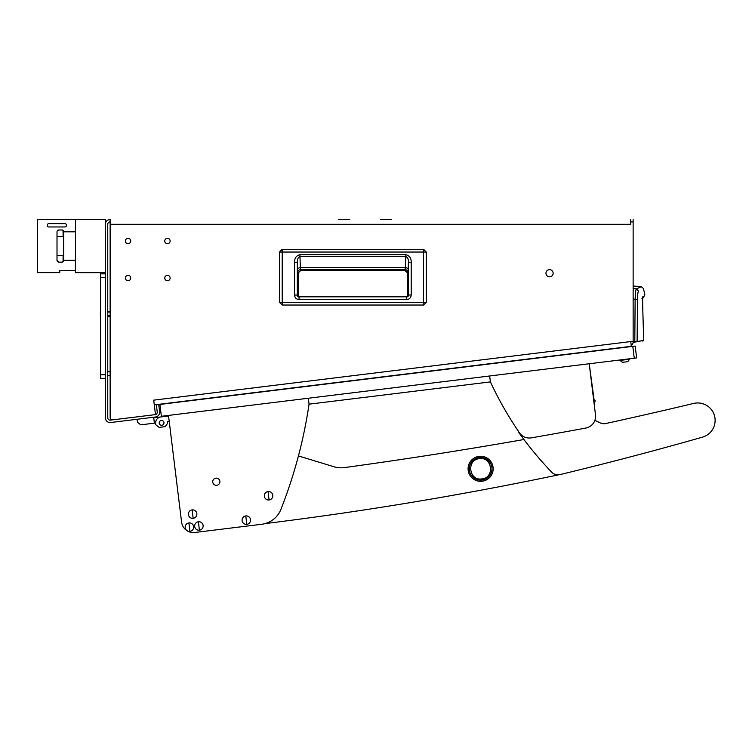 <?xml version="1.0" encoding="UTF-8"?>
<svg xmlns="http://www.w3.org/2000/svg" width="752" height="752" viewBox="0 0 752 752"><rect width="100%" height="100%" fill="white"/><g stroke="black" fill="none" stroke-linecap="round" stroke-linejoin="round"><path stroke-width="1.13" d="M423.583 305.03L282.207 305.03L279.481 302.313L279.481 252.042L282.207 249.326L423.583 249.326L426.29 252.042L426.299 302.313L423.583 305.03L282.207 305.03L282.207 302.313L279.49 302.313L279.49 252.042L423.583 252.042L423.583 302.313L282.207 302.313L282.207 249.326L423.583 249.326L423.583 252.042L426.29 252.042L426.29 302.313L423.583 302.313L423.583 305.03L426.299 302.313M298.309 272.929L298.309 296.664L298.309 272.929L301.054 270.184L298.309 272.929L297.801 272.421A2.745 2.745 135 0 1 300.546 269.677L301.054 270.184L404.726 270.184L301.054 270.184M407.471 272.929L407.471 296.645L407.471 272.929L404.726 270.184L407.471 272.929L407.979 272.421L408.458 262.251L408.458 295.01L406.691 296.824L299.061 296.824L299.061 299.569C296.307 299.305 294.822 297.792 294.577 295.038L297.322 295.038L297.322 262.251C297.247 259.205 298.112 257.334 299.935 256.611L405.845 256.611C407.669 257.325 408.533 259.205 408.458 262.251L411.203 262.251L411.203 295.01L408.458 295.01L406.691 296.824L407.584 296.824M411.203 295.01C410.959 297.783 409.455 299.296 406.691 299.569L406.691 296.824M294.577 295.038L294.577 262.251C294.493 258.19 296.279 255.661 299.935 254.674L405.845 254.674L405.46 267.684L300.321 267.684L300.546 269.677L405.234 269.677A2.745 2.745 -135 0 1 407.979 272.421M299.935 254.674L300.321 267.684A2.745 1.946 -2 0 0 297.576 269.63L297.801 272.421M294.577 262.251L297.322 262.251L297.576 269.63M298.018 296.824L299.061 296.824L297.341 295.282M408.458 295.01L408.176 296.222M297.604 296.401L297.322 295.038M404.726 270.184L405.46 267.684A2.745 1.946 2 0 1 408.204 269.63M633.137 342.329L633.137 341.718L633.137 342.329L634.885 342.085L633.137 342.329M633.137 288.599L636.361 288.89L641.362 286.709L633.137 285.995M633.137 299.052L635.13 299.24C635.337 293.139 635.741 289.689 636.361 288.89L638.514 291.146C645.141 287.715 645.141 287.715 638.514 291.146C637.931 291.804 637.593 294.587 637.489 299.503L635.13 299.24L634.801 341.493L633.137 341.718L637.132 341.248L637.489 299.503M636.634 341.84L643.712 340.327L634.885 342.085L634.801 341.493M636.117 341.352L635.91 341.944L636.117 341.352M642.518 340.459L642.302 341.041M642.763 308.536L643.674 340.327L642.753 308.442C642.396 301.016 642.49 296.946 643.045 296.241C645.47 294.587 645.47 294.587 643.045 296.241L642.744 297.792M641.935 298.619L642.725 297.952M630.345 346.672L628.569 346.898M100.345 312.559L100.345 315.37M100.589 311.065L100.589 316.648M391.576 219.528L380.352 219.528M632.799 346.371L159.922 404.435L161.37 416.288L634.256 358.225L632.799 346.371L635.167 346.08L636.624 357.933L634.256 358.225M167.893 415.489L167.969 416.082L160.853 416.956A5.969 5.969 0 0 0 155.655 423.611L155.805 424.795L155.579 423.019L140.765 424.833L137.437 422.239L137.08 419.268M615.051 360.584L620.315 360.358M610.624 348.853L620.945 347.828M153.746 417.83L167.969 416.082L153.746 417.83M153.671 417.238L154.395 423.16M163.955 422.586A2.388 2.388 0 0 0 161.295 420.509A2.388 2.388 0 0 0 159.208 423.169A2.388 2.388 0 0 0 161.877 425.247A2.388 2.388 0 0 0 163.955 422.586M155.805 424.795L159.133 427.39L165.055 426.666L167.649 423.338L167.433 421.562L169.209 421.346L181.58 522.076A11.938 11.938 0 0 0 194.89 532.472L261.621 524.285A23.885 23.885 0 0 0 265.042 523.608A3582.171 3582.171 0 0 0 558.633 474.832M168.617 421.411L167.433 421.562M489.665 375.981L490.389 381.903L309.063 404.172L490.389 381.903A358.215 358.215 0 0 0 519.463 432.832A11.938 11.938 0 0 0 531.363 437.852A4776.225 4776.225 0 0 0 585.817 428.048A11.938 11.938 0 0 0 595.49 414.85L594.08 403.363L594.992 401.624A1.194 1.194 0 0 0 594.099 399.885L589.22 363.752L595.49 414.85M298.441 455.919L334.038 466.785A23.885 23.885 0 0 0 344.247 467.612A4776.225 4776.225 0 0 0 523.937 439.506M212.769 482.164A3.581 3.581 0 0 1 215.89 478.169A3.581 3.581 0 0 1 219.885 481.289A3.581 3.581 0 0 1 216.764 485.275A3.581 3.581 0 0 1 212.769 482.164M194.89 532.472L261.621 524.285A23.885 23.885 0 0 0 280.928 509.339A477.623 477.623 0 0 0 309.063 404.172L308.329 398.24M168.486 415.414L181.58 522.076M518.241 431.037A8.357 8.357 0 0 0 519.397 433.34A358.215 358.215 0 0 0 551.818 472.294A8.357 8.357 0 0 0 559.808 474.634A3582.171 3582.171 0 0 0 702.462 437.156A17.437 17.437 0 0 0 714.72 416.674A17.437 17.437 0 0 0 693.635 403.429A4776.225 4776.225 0 0 1 605.698 423.545A8.357 8.357 0 0 1 600.378 422.953A358.215 358.215 0 0 1 594.879 420.33M702.462 437.156A17.437 17.437 0 0 0 714.72 416.674A17.437 17.437 0 0 0 695.055 403.157M188.902 522.922A4.239 4.239 0 0 0 185.208 527.65A4.239 4.239 0 0 0 189.936 531.344A4.239 4.239 0 0 0 193.631 526.616A4.239 4.239 0 0 0 188.902 522.922L189.936 531.344M193.631 526.616A4.249 4.249 0 0 0 188.902 522.922A4.249 4.249 0 0 0 185.208 527.65A4.249 4.249 0 0 0 189.936 531.344A4.249 4.249 0 0 0 193.631 526.616M468.176 470.32A12.54 12.54 0 0 0 482.145 481.233A12.54 12.54 0 0 0 493.068 467.265A12.54 12.54 0 0 0 479.09 456.351A12.54 12.54 0 0 0 468.176 470.32A12.54 12.54 0 0 0 482.145 481.233A12.54 12.54 0 0 0 493.068 467.265A12.54 12.54 0 0 0 479.09 456.351A12.54 12.54 0 0 0 468.176 470.32A12.54 12.54 0 0 0 482.145 481.233A12.54 12.54 0 0 0 493.068 467.265M469.361 470.179A11.346 11.346 0 0 0 482.004 480.049A11.346 11.346 0 0 0 491.874 467.415A11.346 11.346 0 0 0 479.24 457.536A11.346 11.346 0 0 0 469.361 470.179M481.863 478.902C468.91 481.13 466.24 459.669 479.381 458.682C492.334 456.455 494.995 477.915 481.863 478.902M268.06 491.545A4.239 4.239 0 0 0 264.366 496.273A4.239 4.239 0 0 0 269.094 499.967A4.239 4.239 0 0 0 272.788 495.239A4.239 4.239 0 0 0 268.06 491.545L269.094 499.967M272.788 495.239A4.249 4.249 0 0 0 268.06 491.545A4.249 4.249 0 0 0 264.366 496.273A4.249 4.249 0 0 0 269.094 499.977A4.249 4.249 0 0 0 272.788 495.239M245.791 515.938A4.239 4.239 0 0 0 242.097 520.666A4.239 4.239 0 0 0 246.825 524.36A4.239 4.239 0 0 0 250.519 519.632A4.239 4.239 0 0 0 245.791 515.938L246.825 524.36M250.519 519.632A4.249 4.249 0 0 0 245.791 515.928A4.249 4.249 0 0 0 242.097 520.666A4.249 4.249 0 0 0 246.825 524.36A4.249 4.249 0 0 0 250.519 519.632M192.117 509.894A4.239 4.239 0 0 0 188.423 514.622A4.239 4.239 0 0 0 193.151 518.316A4.239 4.239 0 0 0 196.845 513.588A4.239 4.239 0 0 0 192.117 509.894L193.151 518.316M196.845 513.588A4.249 4.249 0 0 0 192.117 509.894A4.249 4.249 0 0 0 188.423 514.622A4.249 4.249 0 0 0 193.151 518.316A4.249 4.249 0 0 0 196.845 513.588M198.387 521.756A4.239 4.239 0 0 0 194.693 526.485A4.239 4.239 0 0 0 199.421 530.179A4.239 4.239 0 0 0 203.115 525.451A4.239 4.239 0 0 0 198.387 521.756L199.421 530.179M203.115 525.451A4.249 4.249 0 0 0 198.387 521.756A4.249 4.249 0 0 0 194.683 526.485A4.249 4.249 0 0 0 199.421 530.179A4.249 4.249 0 0 0 203.115 525.451M622.778 362.285L627.441 361.712A4.775 4.775 0 0 0 629.33 359.287L629.274 358.836M622.741 362.285A4.775 4.775 0 0 1 620.325 360.396L629.33 359.287A4.775 4.775 0 0 1 627.441 361.712L627.403 361.712M549.552 276.839A3.581 3.581 0 0 0 553.134 273.258A3.581 3.581 0 0 0 549.552 269.677A3.581 3.581 0 0 0 545.971 273.258A3.581 3.581 0 0 0 549.552 276.839M338.56 219.528L349.783 219.528M128.047 280.722A2.688 2.688 0 0 0 130.735 278.033A2.688 2.688 0 0 0 128.047 275.345A2.688 2.688 0 0 0 125.368 278.033A2.688 2.688 0 0 0 128.047 280.722M167.452 280.722A2.688 2.688 0 0 0 170.14 278.033A2.688 2.688 0 0 0 167.452 275.345A2.688 2.688 0 0 0 164.763 278.033A2.688 2.688 0 0 0 167.452 280.722M128.047 243.704A2.688 2.688 0 0 0 130.735 241.016A2.688 2.688 0 0 0 128.047 238.328A2.688 2.688 0 0 0 125.368 241.016A2.688 2.688 0 0 0 128.047 243.704M167.452 243.704A2.688 2.688 0 0 0 170.14 241.016A2.688 2.688 0 0 0 167.452 238.328A2.688 2.688 0 0 0 164.763 241.016A2.688 2.688 0 0 0 167.452 243.704M112.527 419.86A2.388 2.388 0 0 0 112.819 419.842A2.388 2.388 0 0 1 110.14 417.473A2.388 2.388 0 0 0 112.527 419.86M155.156 414.643L110.431 420.133A2.388 2.388 0 0 1 107.752 417.764L107.752 224.303A2.388 2.388 0 0 1 110.14 221.915M158.7 404.341L156.36 404.877L157.234 411.983A2.388 2.388 0 0 1 155.485 414.587L153.709 400.149L633.137 341.276L633.137 221.915L630.749 221.915L630.749 224.303L110.14 224.303L110.14 219.528A4.775 4.775 0 0 0 105.365 224.303M158.738 404.585L159.603 411.692A4.775 4.775 0 0 1 155.448 417.012L110.723 422.511A4.775 4.775 0 0 1 105.365 417.764L105.365 219.528L37.6 219.528L37.6 272.609L59.737 272.609L59.737 270.635L75.51 270.635L75.51 219.528M110.14 224.303L110.14 417.473M112.819 419.842L155.485 414.606M630.749 221.915L630.749 219.528M606.892 349.558L628.945 346.606A4.775 4.775 0 0 0 629.02 346.597M633.137 341.276L633.137 341.869A4.775 4.775 0 0 1 631.248 345.666M633.137 219.528L633.137 221.915M630.749 341.577L631.332 346.315L154.292 404.886M63.093 236.56L63.093 230.469M105.365 277.432L100.589 277.432L100.589 374.75L105.365 374.75M105.365 378.331L100.589 378.331L100.589 374.75M100.589 277.432L100.589 273.85L105.365 273.85M57.011 255.577L63.685 255.577M57.321 230.808L58.835 229.99L61.861 229.99L63.685 231.813L75.51 231.813M75.51 260.324L63.685 260.324A1.824 1.824 0 0 1 61.861 262.147L58.835 262.147A1.824 1.824 0 0 1 57.011 260.324L57.011 231.813A1.824 1.824 0 0 1 58.835 229.99M61.861 229.99A1.824 1.824 0 0 1 63.685 231.813L63.685 260.324M48.824 226.963A1.513 1.513 0 0 1 47.301 225.44L47.301 225.139A1.513 1.513 0 0 1 48.824 223.626L64.898 223.626A1.513 1.513 0 0 1 66.411 225.139L66.411 225.44A1.513 1.513 0 0 1 64.898 226.963L48.824 226.963M58.835 262.147L57.011 260.324M63.375 261.329L61.861 262.147M63.685 236.56L57.011 236.56M105.365 272.656L75.51 272.656L75.51 270.635M63.093 261.668L63.093 255.577M406.691 299.569L299.061 299.569M405.845 254.674C409.502 255.661 411.288 258.19 411.203 262.251M642.65 297.895L642.753 308.442M279.481 302.313L282.207 305.03M426.299 252.042L423.583 249.326M282.207 249.326L279.481 252.042M299.061 296.824L297.341 295.273M643.035 297.952L644.868 295L643.486 288.561L641.362 286.709M643.712 340.327L643.195 340.919M642.565 302.52L642.575 303.216M642.631 305.397L642.659 305.97M642.697 306.948L642.753 308.094M110.14 316.244L107.752 316.244M110.14 311.469L107.752 311.469M110.14 315.643L107.752 315.643M110.14 312.061L107.752 312.061M110.14 375.351L107.752 375.351M110.14 371.77L107.752 371.77"/></g></svg>
